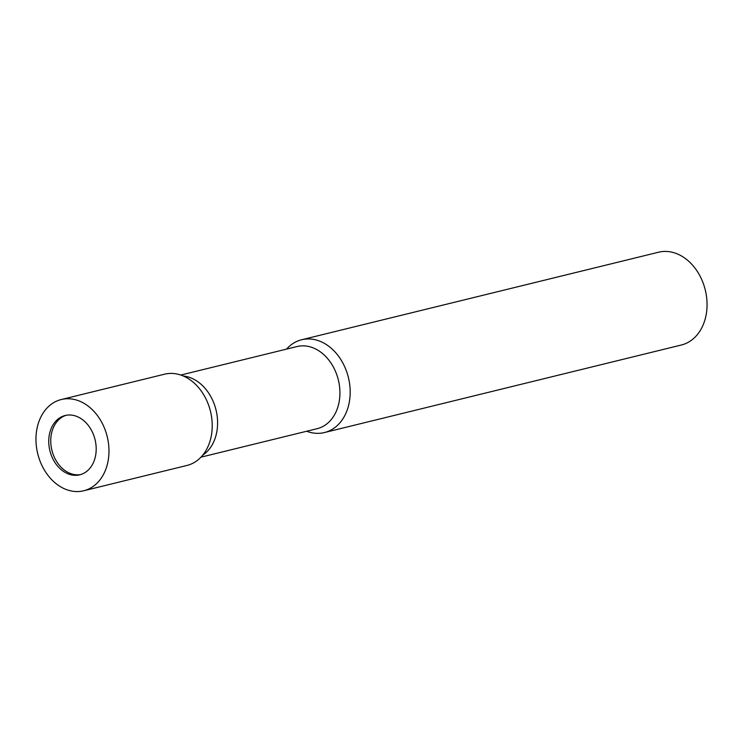 <?xml version="1.0" encoding="UTF-8"?>
<svg xmlns="http://www.w3.org/2000/svg" width="743" height="743" viewBox="0 0 743 743"><rect width="100%" height="100%" fill="white"/><g stroke="black" fill="none" stroke-linecap="round" stroke-linejoin="round"><path stroke-width="1.11" d="M66.201 415.281A30.537 23.256 -103.8 0 0 50.775 442.345A30.537 23.256 -103.8 0 0 68.477 472.65A30.537 23.256 -103.8 0 0 80.736 474.536M202.663 455.236A42.286 32.2 -103.8 0 0 217.179 416.21A42.286 32.2 -103.8 0 0 193.05 378.865A42.286 32.2 -103.8 0 0 183.224 375.977M200.935 457.177L317.14 428.683A42.286 32.2 -103.8 0 0 339.913 391.747A42.286 32.2 -103.8 0 0 315.376 348.857A42.286 32.2 -103.8 0 0 296.996 346.554L180.8 375.048M306.673 431.246A47.775 36.379 -103.8 0 0 324.44 432.547A47.775 36.379 -103.8 0 0 348.978 403.765A47.775 36.379 -103.8 0 0 322.443 342.356A47.775 36.379 -103.8 0 0 301.677 339.746A47.775 36.379 -103.8 0 0 286.538 349.117M324.44 432.547L681.312 345.021A47.775 36.379 -103.8 0 0 705.85 316.239A47.775 36.379 -103.8 0 0 695.439 268.706A47.775 36.379 -103.8 0 0 658.549 252.221L301.677 339.746M83.662 490.779L186.911 465.462A46.976 35.775 -103.8 0 0 211.04 437.163A46.976 35.775 -103.8 0 0 200.805 390.409A46.976 35.775 -103.8 0 0 164.528 374.203L61.279 399.53A46.976 35.775 -103.8 0 0 37.15 427.829A46.976 35.775 -103.8 0 0 47.385 474.573A46.976 35.775 -103.8 0 0 83.662 490.779A46.976 35.775 -103.8 0 0 107.791 462.48A46.976 35.775 -103.8 0 0 97.547 415.736A46.976 35.775 -103.8 0 0 61.279 399.53M95.429 456.416A30.537 23.256 -103.8 0 0 88.77 426.036A30.537 23.256 -103.8 0 0 65.198 415.495A30.537 23.256 -103.8 0 0 49.512 433.893A30.537 23.256 -103.8 0 0 56.162 464.273A30.537 23.256 -103.8 0 0 79.742 474.814A30.537 23.256 -103.8 0 0 95.429 456.416"/></g></svg>
